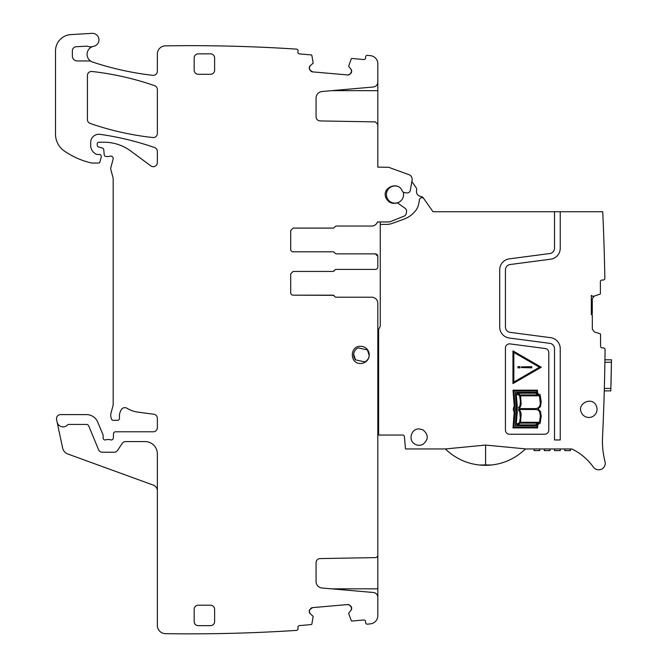 <?xml version="1.0" encoding="UTF-8"?>
<svg xmlns="http://www.w3.org/2000/svg" width="667" height="667" viewBox="0 0 667 667"><rect width="100%" height="100%" fill="white"/><g stroke="black" fill="none" stroke-linecap="round" stroke-linejoin="round"><path stroke-width="1" d="M336.101 253.86L375.363 253.86L336.101 253.86L334.584 252.835A1.634 1.634 0 0 0 333.066 251.809L293.155 251.809A2.451 2.451 0 0 1 290.695 249.358L290.695 230.54L293.155 228.089L333.066 228.089A1.634 1.634 0 0 0 334.584 227.063L336.101 226.046L371.686 226.046C374.479 225.905 376.405 224.537 377.464 221.953L389.678 221.953L404.202 216.083A3.268 3.268 0 0 0 406.195 213.623L406.553 211.631A3.268 3.268 0 0 0 405.228 208.396L398.366 203.502A2.451 2.451 0 0 0 396.34 203.118C391.687 203.935 388.261 202.251 386.076 198.066C381.049 187.811 398.257 180.373 402.284 191.037A2.451 2.451 0 0 0 404.085 192.471L406.495 192.921A3.268 3.268 0 0 0 410.313 190.27L412.098 180.14A4.911 4.911 0 0 0 408.946 174.679L388.653 167.292L377.822 167.142L377.822 124.345L375.404 121.894L320.077 120.927C317.634 120.652 316.291 119.293 316.058 116.833L316.058 98.024C316.366 94.314 318.359 92.138 322.028 91.504L373.337 87.01C376.096 86.535 377.589 84.909 377.822 82.124L377.822 63.807A8.179 8.179 0 0 0 370.544 55.669A1623.853 1623.853 0 0 0 367.442 55.328A1.634 1.634 0 0 0 365.666 56.82L365.558 58.037A1.634 1.634 0 0 1 363.79 59.53L352.034 58.496A0.817 0.817 0 0 0 351.209 58.996L348.624 66.241L351.009 69.268L351.667 71.361A2.86 2.86 0 0 0 351.009 69.268L351.667 71.361L350.634 73.587A2.86 2.86 0 0 0 351.642 71.644L349.791 74.295L347.699 74.954A2.86 2.86 0 0 0 349.791 74.295L347.699 74.954L312.573 71.878L310.63 70.869A2.86 2.86 0 0 0 312.573 71.878L309.922 70.027L309.263 67.934A2.86 2.86 0 0 0 309.922 70.027L309.288 67.65L310.305 65.708A2.86 2.86 0 0 0 309.288 67.65L310.305 65.708L313.173 63.14L311.889 55.553A0.817 0.817 0 0 0 311.164 54.919L299.408 53.894A1.634 1.634 0 0 1 297.924 52.126L298.032 50.9A1.634 1.634 0 0 0 296.54 49.125A1623.837 1623.837 0 0 0 165.533 45.856A1627.505 1627.505 0 0 0 165.408 45.856A8.179 8.179 0 0 0 157.354 54.035L157.354 71.252A4.094 4.094 0 0 1 152.801 75.321A297.765 297.765 0 0 1 92.696 62.089A8.179 8.179 0 0 1 91.279 61.472A4.094 4.094 0 0 0 89.286 60.955L77.272 60.955A4.911 4.911 0 0 1 72.361 56.045L72.361 50.809A4.094 4.094 0 0 1 76.23 46.723L86.376 46.181A4.094 4.094 0 0 1 87.919 46.398A8.179 8.179 0 0 0 92.913 46.49A8.179 8.179 0 0 0 91.279 61.472M157.354 490.887A6.136 6.136 0 0 0 153.318 485.117L67.842 454.01A8.179 8.179 0 0 1 62.631 448.024L56.578 419.543A4.094 4.094 0 0 1 60.58 414.599L86.452 414.599A12.273 12.273 0 0 1 97.782 422.178L102.968 434.684A2.043 2.043 0 0 1 103.118 435.459L103.118 437.919A2.043 2.043 0 0 0 105.903 439.828A4.094 4.094 0 0 1 107.37 439.553L109.088 439.553A4.094 4.094 0 0 1 110.564 439.828A2.043 2.043 0 0 0 113.34 438.002L113.507 433.742A2.043 2.043 0 0 1 115.549 431.782L153.268 431.782A4.094 4.094 0 0 0 157.354 427.689L157.354 418.284A4.094 4.094 0 0 0 153.802 414.232L138.077 412.156A28.631 28.631 0 0 1 126.947 408.246A4.094 4.094 0 0 0 121.344 409.596A13.09 13.09 0 0 0 119.493 418.034A2.043 2.043 0 0 1 117.467 420.327L113.365 420.327A2.043 2.043 0 0 1 111.389 418.809L111.005 417.375A8.179 8.179 0 0 1 111.005 413.14L112.906 406.061A8.179 8.179 0 0 0 113.182 403.944L113.182 178.856A4.094 4.094 0 0 0 113.04 177.797L110.864 169.676A4.094 4.094 0 0 1 110.864 167.559L113.107 159.188A2.451 2.451 0 0 0 109.888 156.253A4.094 4.094 0 0 1 108.463 156.512L106.228 156.512A2.043 2.043 0 0 1 104.194 154.644L103.769 149.792A2.043 2.043 0 0 0 102.259 147.991L98.749 147.057A2.043 2.043 0 0 1 97.232 145.081L97.232 143.872A1.634 1.634 0 0 1 98.866 142.238L104.027 142.238A44.989 44.989 0 0 1 130.79 151.059L150.834 165.891A4.094 4.094 0 0 0 157.354 162.606L157.354 151.434A4.094 4.094 0 0 0 154.611 147.574A286.31 286.31 0 0 0 100 134.342A8.179 8.179 0 0 0 90.687 142.438L90.687 145.373A9.813 9.813 0 0 0 96.373 154.277A2.043 2.043 0 0 0 97.232 154.469L99.275 154.469A2.043 2.043 0 0 1 101.251 157.037L99.967 161.839A1.634 1.634 0 0 1 98.382 163.056L92.304 163.056A4.094 4.094 0 0 1 91.396 162.956A77.714 77.714 0 0 1 64.274 150.959A20.452 20.452 0 0 1 55.511 134.175L55.511 50.925A16.358 16.358 0 0 1 70.91 34.592L92.021 33.35A6.545 6.545 0 0 1 98.899 39.053A6.545 6.545 0 0 1 93.68 46.306A8.179 8.179 0 0 0 92.913 46.49M57.104 422.011A6.136 6.136 0 0 0 67.584 424.937A1.634 1.634 0 0 1 68.776 424.42L86.452 424.42A2.451 2.451 0 0 1 88.719 425.938L98.566 449.708A4.094 4.094 0 0 0 102.343 452.234L114.165 452.234A4.094 4.094 0 0 0 117.567 450.408L122.211 443.422A4.094 4.094 0 0 1 125.613 441.596L145.089 441.596A12.273 12.273 0 0 1 157.354 453.868L157.354 625.471A8.179 8.179 0 0 0 165.408 633.65A1623.837 1623.837 0 0 0 296.54 630.382A1.634 1.634 0 0 0 298.032 628.606L297.924 627.38A1.634 1.634 0 0 1 299.408 625.613L311.164 624.579A0.817 0.817 0 0 0 311.889 623.953L313.173 616.366L310.305 613.798L309.288 611.856A2.86 2.86 0 0 0 310.305 613.798L309.288 611.856L309.922 609.48A2.86 2.86 0 0 0 309.263 611.564L309.922 609.48L312.573 607.629A2.86 2.86 0 0 0 310.63 608.638L312.573 607.629L347.699 604.552L349.791 605.211A2.86 2.86 0 0 0 347.699 604.552L349.791 605.211L351.642 607.862A2.86 2.86 0 0 0 350.634 605.919L351.667 608.146L351.009 610.238A2.86 2.86 0 0 0 351.667 608.146L351.009 610.238L348.624 613.265L351.209 620.51A0.817 0.817 0 0 0 352.034 621.01L363.79 619.976A1.634 1.634 0 0 1 365.558 621.469L365.666 622.686A1.634 1.634 0 0 0 367.442 624.179A1623.853 1623.853 0 0 0 370.544 623.828A8.179 8.179 0 0 0 377.822 615.699L377.822 597.382A4.911 4.911 0 0 0 373.337 592.488L322.028 588.002A6.545 6.545 0 0 1 316.058 581.482L316.058 562.665A4.094 4.094 0 0 1 320.077 558.579L375.404 557.612A2.451 2.451 0 0 0 377.822 555.161L377.822 303.352A6.136 6.136 0 0 0 371.686 297.215L336.101 297.215L371.686 297.215M336.101 269.401L375.363 269.401L336.101 269.401A1.634 1.634 0 0 0 334.584 270.427L333.066 271.444L293.155 271.444L290.695 273.879L290.695 292.713A2.451 2.451 0 0 0 293.155 295.173L333.066 295.173L334.584 296.19A1.634 1.634 0 0 0 336.101 297.215M375.363 269.401A2.451 2.451 0 0 0 377.822 266.95L377.822 256.311L375.363 253.86A2.451 2.451 0 0 1 377.822 256.303L377.822 259.13M194.172 70.21A4.094 4.094 0 0 0 198.257 74.295L210.53 74.295A4.094 4.094 0 0 0 214.616 70.21L214.616 57.937A4.094 4.094 0 0 0 210.53 53.844L198.257 53.844A4.094 4.094 0 0 0 194.172 57.937L194.172 70.21M360.639 363.473A8.588 8.588 0 0 0 369.226 354.886A8.588 8.588 0 0 0 360.639 346.298C349.566 345.773 349.55 363.999 360.639 363.473M214.616 621.569L214.616 609.296A4.094 4.094 0 0 0 210.53 605.202L198.257 605.202A4.094 4.094 0 0 0 194.172 609.296L194.172 621.569A4.094 4.094 0 0 0 198.257 625.654L210.53 625.654A4.094 4.094 0 0 0 214.616 621.569A4.094 4.094 0 0 1 210.53 625.654M152.818 137.535A4.094 4.094 0 0 0 157.354 133.467L157.354 89.553A4.094 4.094 0 0 0 154.611 85.693A286.31 286.31 0 0 0 91.954 71.494A4.094 4.094 0 0 0 87.41 75.563L87.41 119.56A4.094 4.094 0 0 0 90.162 123.428A286.31 286.31 0 0 0 152.818 137.535M380.273 221.953L380.273 325.321A4.094 4.094 0 0 1 379.723 327.364L379.181 328.297A4.094 4.094 0 0 0 378.639 330.348L378.639 435.051L402.768 435.051A1.634 1.634 0 0 1 404.402 436.552L405.486 448.958L445.306 448.958L485.593 445.064L485.593 464.932L479.581 465.024A57.287 57.287 0 0 0 491.296 465.016L485.593 464.932M592.113 296.098L591.329 295.314L592.404 296.215L593.805 296.215L599.841 294.247A0.817 0.817 0 0 0 600.408 293.472L600.367 281.674A1.634 1.634 0 0 1 602.001 280.032L603.21 280.023A1.634 1.634 0 0 0 604.844 278.364A2454.118 2454.118 0 0 0 602.743 211.731L432.991 211.731L423.47 198.132A4.094 4.094 0 0 0 420.685 196.423A4.911 4.911 0 0 1 416.567 190.545A4.094 4.094 0 0 0 415.916 187.344L412.423 182.349A21.269 21.269 0 0 0 411.847 181.574L412.098 180.14M394.997 185.96A8.588 8.588 0 0 1 397.173 186.243A8.588 8.588 0 0 0 386.41 194.547A8.588 8.588 0 0 0 394.997 203.143A8.588 8.588 0 0 0 403.243 192.146M423.887 198.733A2.451 2.451 0 0 0 419.46 199.716L418.793 203.502A16.358 16.358 0 0 1 415.491 210.839A26.18 26.18 0 0 1 403.952 219.151L392.213 223.42A16.358 16.358 0 0 1 386.61 224.412L380.273 224.412M560.238 211.731L560.238 248.249A11.047 11.047 0 0 1 550.642 259.196L510.055 264.541A5.319 5.319 0 0 0 505.436 269.81L505.436 327.072A5.319 5.319 0 0 0 510.055 332.341L550.642 337.685A11.047 11.047 0 0 1 560.238 348.633L560.238 439.962L554.51 439.962L554.51 348.633A5.319 5.319 0 0 0 549.891 343.363L509.305 338.019A11.047 11.047 0 0 1 499.708 327.072L499.708 269.81A11.047 11.047 0 0 1 509.305 258.863L549.891 253.518A5.319 5.319 0 0 0 554.51 248.249L554.51 211.731M591.329 295.314L591.329 314.682L592.296 314.682L592.346 329.19L594.33 331.908L599.975 333.717A0.817 0.817 0 0 1 600.542 334.5L600.583 346.298A1.634 1.634 0 0 0 602.226 347.924L603.435 347.924A1.634 1.634 0 0 1 605.077 349.575A2454.118 2454.118 0 0 1 603.835 404.902L603.485 414.724A2454.118 2454.118 0 0 1 602.526 437.385A81.808 81.808 0 0 0 605.027 461.639A6.545 6.545 0 0 1 593.372 467.092A57.262 57.262 0 0 0 572.711 449.4A4.094 4.094 0 0 0 570.869 448.958L525.471 448.958A57.295 57.295 0 0 0 525.538 448.891L485.593 445.064M510.055 343.897A4.094 4.094 0 0 0 505.436 347.949L505.436 430.148A4.094 4.094 0 0 0 509.521 434.234L544.697 434.234A4.094 4.094 0 0 0 548.791 430.148L548.791 352.585A4.094 4.094 0 0 0 545.231 348.524L510.055 343.897M596.256 405.769C592.179 396.031 576.505 403.485 581.482 412.798A8.179 8.179 0 0 0 588.869 417.467A8.179 8.179 0 0 0 596.256 405.769M422.945 429.856L419.126 428.923C410.905 428.431 407.812 440.929 415.316 444.339A8.179 8.179 0 0 0 422.945 444.339C428.681 439.511 428.681 434.692 422.945 429.856M603.218 421.552L603.168 422.728L603.218 421.552M603.043 425.829L603.043 425.854A2454.118 2454.118 0 0 1 602.626 435.259M604.294 390.153L604.269 390.879L604.294 390.153M604.944 359.796L604.902 362.248L611.447 362.248L611.489 359.796L604.944 359.796M548.791 352.585A4.094 4.094 0 0 0 545.231 348.524M290.695 292.713A2.451 2.451 0 0 0 293.155 295.173L333.792 295.339M333.066 295.173L334.584 296.19M293.155 271.444L333.066 271.444L334.584 270.427L334.15 271.035M377.822 266.95L377.822 264.132M377.822 425.646L378.639 425.646M377.822 345.481L378.639 345.481M353.71 354.269L355.469 359.846L364.782 361.906A7.771 7.771 0 0 0 367.442 349.925L358.129 347.866A7.771 7.771 0 0 0 355.469 359.846M369.201 355.503L367.442 349.925L358.129 347.866M594.214 296.098L592.246 298.833L592.296 313.448L591.329 313.457M611.489 359.796L610.814 390.879L604.269 390.879M514.174 412.473L513.248 409.413L514.182 405.711L513.023 390.17L537.452 390.178L537.644 393.463L540.128 394.731L541.212 401.809L540.478 406.536L538.027 409.038L540.462 411.531L541.212 416.125L540.12 423.278L537.835 424.47L537.635 427.914L513.015 427.906L514.174 412.473M541.279 367.242L512.948 383.6L512.948 350.875L541.279 367.242M591.329 314.574L592.296 314.682M515.057 412.214L513.949 427.03L536.868 427.03L536.993 424.871L535.568 425.729L515.391 425.729L516.266 411.647L515.416 409.363L516.266 406.486L515.391 392.338L535.568 392.338L536.818 392.988L536.71 391.037L513.949 391.037L515.057 405.995L514.107 409.38L515.057 412.214M538.552 394.939L535.393 393.213L517.058 393.213L520.418 394.939L538.552 394.939M535.201 424.871L538.486 423.128L520.418 423.128L517.15 424.871L535.201 424.871M519.593 395.564L516.266 393.88L517.284 406.728L516.266 408.613L518.751 407.67L520.052 405.453L520.368 401.084L519.593 395.564M517.309 411.456L516.266 424.337L519.535 422.653L520.293 417.842L519.735 411.706L518.376 410.03L517.05 409.53L516.266 409.471L517.309 411.456M539.47 395.814L520.535 395.814L521.169 403.81L520.477 406.62L519.076 408.613L535.926 408.596L538.277 407.862L539.745 406.028L540.295 403.643L539.47 395.814M520.502 422.269L539.503 422.269L540.345 415.724L539.495 411.539L538.244 410.122L536.368 409.521L519.009 409.471L520.552 411.514L521.185 414.074L520.502 422.269M513.848 352.434L539.486 367.242L513.848 382.041L513.848 352.434M517.934 367.851L519.977 367.851L519.977 366.625L517.934 366.625L517.934 367.851M531.799 366.633L521.452 366.925L521.452 367.55L531.799 367.842L531.799 366.633M293.155 251.809L333.066 251.809M408.946 174.679L390.754 168.059M377.822 166.325L377.822 167.142M377.822 82.124L377.822 90.662L331.666 90.662M377.822 124.596L377.822 90.662M68.776 424.42A1.634 1.634 0 0 0 67.584 424.937M447.349 450.867L445.306 448.958C455.177 458.312 466.6 463.665 479.581 465.024M560.238 450.6L560.238 448.958L560.238 450.6L554.51 450.6L554.51 448.958L554.51 450.6M564.741 448.958L564.741 450.6L564.741 448.958M570.468 450.6L570.468 448.958L570.468 450.6L564.741 450.6M539.786 450.6L539.786 448.958L539.786 450.6L534.067 450.6L534.067 448.958L534.067 450.6M544.289 448.958L544.289 450.6L544.289 448.958M550.017 450.6L550.017 448.958L550.017 450.6L544.289 450.6M611.389 365.933L610.972 385.151M491.296 465.016C504.244 463.64 515.641 458.287 525.471 448.958L525.538 448.891M603.81 238.544L603.902 241.429M604.235 252.134L604.252 252.843M603.635 233.558L603.418 227.822L603.635 233.558M336.101 226.046L371.686 226.046A6.136 6.136 0 0 0 375.696 224.554M293.155 228.089L333.066 228.089M377.822 554.911L377.822 599.483M377.464 221.953A6.136 6.136 0 0 1 375.988 224.279M610.889 388.427L604.335 388.427M331.666 588.844L377.822 588.844"/></g></svg>
